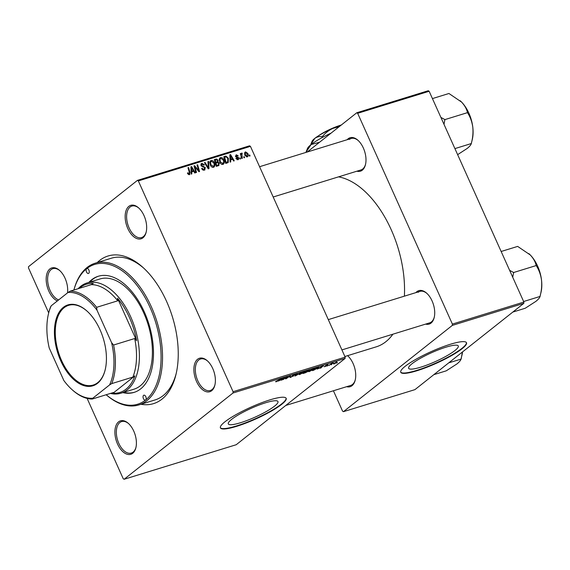 <?xml version="1.0" encoding="UTF-8"?>
<svg xmlns="http://www.w3.org/2000/svg" width="570" height="570" viewBox="0 0 570 570"><rect width="100%" height="100%" fill="white"/><g stroke="black" fill="none" stroke-linecap="round" stroke-linejoin="round"><path stroke-width="0.85" d="M454.945 350.522A27.232 4.824 155.8 0 0 458.301 345.983A27.232 4.824 155.8 0 0 439.05 349.588A27.232 4.824 155.8 0 0 411.989 363.76A27.232 4.824 155.8 0 0 408.633 368.305A27.232 4.824 155.8 0 0 427.885 364.693A27.232 4.824 155.8 0 0 454.945 350.522M462.063 348.747A36.045 6.384 155.8 0 0 466.509 342.734A36.045 6.384 155.8 0 0 441.023 347.515A36.045 6.384 155.8 0 0 405.199 366.275A36.045 6.384 155.8 0 0 400.753 372.288A36.045 6.384 155.8 0 0 426.239 367.507A36.045 6.384 155.8 0 0 462.063 348.747M400.689 372.096A36.045 6.384 155.8 0 0 426.588 366.938A36.045 6.384 155.8 0 0 461.899 348.377A36.045 6.384 155.8 0 0 466.41 342.556M231.648 419.349A27.232 4.824 -24.2 0 1 258.716 405.177A27.232 4.824 -24.2 0 1 277.968 401.565A27.232 4.824 -24.2 0 1 274.605 406.111A27.232 4.824 -24.2 0 1 247.544 420.282A27.232 4.824 -24.2 0 1 228.292 423.895A27.232 4.824 -24.2 0 1 231.648 419.349M281.73 404.337A36.045 6.384 155.8 0 0 286.168 398.323A36.045 6.384 155.8 0 0 260.69 403.104A36.045 6.384 155.8 0 0 224.865 421.864A36.045 6.384 155.8 0 0 220.419 427.878A36.045 6.384 155.8 0 0 245.905 423.097A36.045 6.384 155.8 0 0 281.73 404.337M220.355 427.685A36.045 6.384 155.8 0 0 246.247 422.527A36.045 6.384 155.8 0 0 281.559 403.966A36.045 6.384 155.8 0 0 286.069 398.145M57.349 300.939A17.506 9.882 72.9 0 1 46.925 285.506A17.506 9.882 72.9 0 1 49.868 268.94A17.506 9.882 72.9 0 1 59.629 270.465A17.506 9.882 72.9 0 1 67.517 292.88M59.957 270.764A16.48 9.298 -107.1 0 0 52.889 268.662A16.48 9.298 -107.1 0 0 51.093 269.617A16.48 9.298 -107.1 0 0 48.421 285.591A16.48 9.298 -107.1 0 0 58.617 299.934M128.849 206.354A17.506 9.882 72.9 0 1 138.61 207.879A17.506 9.882 72.9 0 1 146.134 232.289A17.506 9.882 72.9 0 1 142.977 237.79A17.506 9.882 72.9 0 1 127.794 228.506A17.506 9.882 72.9 0 1 128.849 206.354M138.938 208.178A16.48 9.298 -107.1 0 0 131.87 206.076A16.48 9.298 -107.1 0 0 130.081 207.031A16.48 9.298 -107.1 0 0 128.414 226.247A16.48 9.298 -107.1 0 0 141.581 237.569A16.48 9.298 -107.1 0 0 143.376 236.614A16.48 9.298 -107.1 0 0 146.241 231.847M197.569 359.264A17.506 9.882 72.9 0 1 207.33 360.789A17.506 9.882 72.9 0 1 214.854 385.199A17.506 9.882 72.9 0 1 211.698 390.699A17.506 9.882 72.9 0 1 196.515 381.416A17.506 9.882 72.9 0 1 197.569 359.264M207.658 361.088A16.48 9.298 -107.1 0 0 200.59 358.986A16.48 9.298 -107.1 0 0 198.802 359.941A16.48 9.298 -107.1 0 0 197.135 379.157A16.48 9.298 -107.1 0 0 210.302 390.478A16.48 9.298 -107.1 0 0 212.097 389.524A16.48 9.298 -107.1 0 0 214.954 384.757M118.588 421.85A17.506 9.882 72.9 0 1 128.343 423.375A17.506 9.882 72.9 0 1 135.874 447.785A17.506 9.882 72.9 0 1 132.71 453.285A17.506 9.882 72.9 0 1 117.534 444.001A17.506 9.882 72.9 0 1 118.588 421.85M128.678 423.674A16.48 9.298 -107.1 0 0 121.61 421.572A16.48 9.298 -107.1 0 0 119.814 422.527A16.48 9.298 -107.1 0 0 118.147 441.743A16.48 9.298 -107.1 0 0 131.314 453.065A16.48 9.298 -107.1 0 0 133.109 452.11A16.48 9.298 -107.1 0 0 135.974 447.343M347.572 355.673A17.506 9.882 72.9 0 1 347.671 355.766A17.506 9.882 72.9 0 1 355.195 380.176A17.506 9.882 72.9 0 1 352.039 385.676A17.506 9.882 72.9 0 1 346.638 386.688M285.777 405.448L350.643 385.455A16.48 9.298 -107.1 0 0 352.438 384.501A16.48 9.298 -107.1 0 0 355.302 379.741M348.006 356.072A16.48 9.298 -107.1 0 0 347.529 355.687M415.915 292.61A17.506 9.882 72.9 0 1 416.898 291.662A17.506 9.882 72.9 0 1 426.659 293.18A17.506 9.882 72.9 0 1 434.183 317.59A17.506 9.882 72.9 0 1 431.027 323.09A17.506 9.882 72.9 0 1 425.626 324.102M341.915 349.909L429.63 322.869A16.48 9.298 -107.1 0 0 431.419 321.915A16.48 9.298 -107.1 0 0 434.283 317.155M426.987 293.486A16.48 9.298 -107.1 0 0 419.919 291.377A16.48 9.298 -107.1 0 0 418.124 292.332M347.194 139.707A17.506 9.882 72.9 0 1 348.177 138.752A17.506 9.882 72.9 0 1 357.939 140.27A17.506 9.882 72.9 0 1 365.463 164.68A17.506 9.882 72.9 0 1 362.306 170.181A17.506 9.882 72.9 0 1 356.906 171.2M273.194 196.999L360.91 169.96A16.48 9.298 -107.1 0 0 362.705 169.005A16.48 9.298 -107.1 0 0 365.562 164.246M358.266 140.576A16.48 9.298 -107.1 0 0 351.198 138.467A16.48 9.298 -107.1 0 0 349.41 139.422M97.271 262.556A77.235 43.598 72.9 0 1 99.622 260.483A77.235 43.598 72.9 0 1 142.678 267.188A77.235 43.598 72.9 0 1 175.874 374.889A77.235 43.598 72.9 0 1 161.944 399.157A77.235 43.598 72.9 0 1 140.954 404.272M106.184 394.746A73.117 41.275 -107.1 0 0 145.656 399.969A73.117 41.275 -107.1 0 0 150.067 307.465A73.117 41.275 -107.1 0 0 86.661 268.691A2.572 1.454 -107.1 0 0 86.398 271.69A2.572 1.454 -107.1 0 0 88.457 273.465A2.572 1.454 -107.1 0 0 88.735 273.315A2.572 1.454 -107.1 0 0 88.998 270.308A2.572 1.454 -107.1 0 0 86.939 268.541A2.572 1.454 -107.1 0 0 86.661 268.691A73.117 41.275 -107.1 0 0 73.901 290.009A74.15 41.859 72.9 0 1 87.06 267.515A74.15 41.859 72.9 0 1 95.133 263.219A74.15 41.859 72.9 0 1 154.385 314.177A74.15 41.859 72.9 0 1 146.889 400.639A74.15 41.859 72.9 0 1 138.816 404.935L155.061 399.926A74.15 41.859 -107.1 0 0 163.134 395.63A74.15 41.859 -107.1 0 0 176.187 373.585M143.668 268.085A74.15 41.859 -107.1 0 0 111.378 258.21L95.133 263.219M344.879 356.507L376.2 346.852A88.564 49.996 -107.1 0 0 385.84 341.722A88.564 49.996 -107.1 0 0 392.922 334.184M240.583 158.866L239.998 159.051L239.706 158.09L240.305 157.904L240.583 158.866M244.573 157.641L243.981 157.819L243.689 156.857L244.295 156.672L244.573 157.641M223.005 164.381C221.573 164.516 220.505 163.782 219.799 162.186L219.286 159.08L220.54 157.584C222.015 157.448 223.098 158.211 223.796 159.864C224.73 161.916 224.466 163.419 223.005 164.381L223.533 164.103M219.963 157.883L219.55 158.367M230.736 161.909L230.095 162.101L229.831 154.819L230.551 154.591L234.242 160.826L233.643 161.011L232.66 159.301L230.643 159.928L230.736 161.909M218.566 165.656L216.294 166.362L214.341 159.593L216.636 159.009L218.075 160.234L218.004 162.051L219.3 163.141L218.566 165.656L219.001 165.428M209.005 168.606L208.249 168.834L204.473 162.635L205.065 162.45L208.307 167.765L207.943 161.566L208.577 161.367L209.005 168.606M188.335 174.591L189.126 173.964L189.354 172.511L187.979 167.715L188.577 167.53L190.01 172.496L189.432 174.734L187.409 173.059L187.965 172.796L189.318 173.871L188.378 174.612M189.803 174.541L189.432 174.734M196.508 172.453L195.909 172.639L193.971 165.87L194.598 165.678L198.688 170.665L197.013 164.929L197.612 164.744L199.557 171.513L198.937 171.705L194.833 166.732L196.508 172.453M87.124 398.394L123.227 478.729L124.125 479.27L236.222 444.721L345.099 358.445L233.002 393.001L233.066 391.697L345.163 357.141L250.437 146.362L138.332 180.918L137.441 180.369L249.539 145.813L250.437 146.362M233.066 391.697L138.332 180.918M191.819 173.9L191.178 174.099L190.914 166.811L191.634 166.59L195.318 172.824L194.726 173.002L193.743 171.299L191.727 171.919L191.819 173.9M203.155 170.109L204.794 167.901L201.046 165.549L201.865 163.341L204.431 164.844L203.868 165.093L202.186 164.103L201.616 165.328L205.357 167.658L204.431 170.109C203.205 170.409 202.286 169.86 201.68 168.464L202.236 168.2L202.82 169.112L204.552 169.126L203.269 170.152M201.296 163.626L200.961 164.06M202.186 164.103L200.868 165.029M205.022 169.81L204.431 170.109M213.558 167.295C212.126 167.43 211.05 166.697 210.344 165.101L209.838 161.994L211.085 160.498C212.56 160.362 213.643 161.125 214.341 162.778C215.275 164.83 215.018 166.333 213.558 167.295L214.085 167.017M210.508 160.797L210.102 161.282M237.056 159.75L238.26 158.189L235.567 156.486L236.201 154.769L238.189 155.781L237.633 156.045L236.436 155.361L236.336 156.565L238.83 157.954L238.046 159.75L235.88 158.503L236.436 158.232L238.11 159.001L237.134 159.771M236.436 155.361L235.439 156.102M238.559 159.486L238.046 159.75M228.157 162.578L225.741 163.448L223.796 156.679L225.977 156.102L228.385 158.282L228.207 162.543M247.273 156.907L245.022 155.46C244.231 153.836 244.402 152.646 245.549 151.884L247.808 153.43C248.556 154.997 248.378 156.151 247.273 156.907L247.651 156.707M245.093 152.119L244.779 152.496M241.858 153.886L242.3 158.339L241.694 158.524L240.284 153.608L240.882 153.423L241.167 154.441L241.652 153.088L242.129 153.13L242.221 153.943L241.167 154.399M250.038 155.952L249.446 156.137L249.154 155.175L249.76 154.99L250.038 155.952M48.699 312.894L28.5 267.943L28.564 266.646L137.441 180.369M327.216 366.04L327.828 365.619L327.137 365.869M331.206 364.807L331.818 364.387L331.127 364.636M309.553 371.505C308.384 371.797 308.22 371.611 309.047 370.963L313.5 368.626C314.704 368.327 314.861 368.519 313.977 369.203L309.46 371.291M308.548 371.59L309.047 370.963M314.533 368.541L313.814 368.89M317.369 369.075L323.432 365.584L320.867 367.992L320.276 368.177L320.995 367.515L317.305 368.94M305.199 372.823L302.919 373.528L307.223 370.586L309.41 369.937L307.871 371.498L305.199 372.823L307.294 371.668L305.477 372.003L304.024 373.001L305.128 372.659M307.786 371.07L307.871 371.498L307.7 371.106M295.631 375.772L294.875 376.008L297.355 373.628L295.83 375.48L301.459 372.36L295.631 375.772L295.481 375.43M275.552 381.629L281.459 378.523L278.303 380.682L275.98 381.85L275.794 381.451M283.133 379.627L286.853 376.863L287.472 376.67L286.268 378.416L290.493 375.737L286.19 378.687L285.563 378.879L286.76 377.141L283.062 379.456M124.125 479.27L233.002 393.001M278.445 381.074L284.516 377.582L281.951 379.991L281.359 380.176L282.079 379.513L278.388 380.931M290.978 377.233C289.824 377.568 289.61 377.447 290.344 376.877L293.115 376.107L292.346 375.58L294.825 374.383L295.445 374.697L292.959 375.381L293.742 375.901L290.892 377.041M289.902 377.383L290.344 376.877M295.794 374.269L295.517 374.64L295.346 374.248M294.897 374.846L294.348 374.547M293.557 375.509L293.742 375.901L293.564 375.509M300.105 374.419C298.937 374.711 298.766 374.526 299.599 373.87L304.045 371.54C305.249 371.241 305.406 371.433 304.522 372.117L300.005 374.205M299.093 374.504L299.599 373.87M305.078 371.455L304.522 372.117L304.238 371.483M324.009 366.653L326.076 366.082L325.527 365.698L327.458 364.764L328.064 364.935L326.033 365.612L326.695 365.876L324.522 366.702M326.076 366.082L325.926 365.427L326.168 365.954M325.669 365.591L325.826 365.947L325.527 365.698M327.458 364.764L327.935 364.643M327.429 365.149L327.073 364.893M314.056 370.094L312.374 370.614L316.678 367.671L318.772 367.044L318.701 367.707L313.985 369.93M318.772 367.044L318.701 367.707L318.445 367.13M333.735 363.831L336.806 361.886L337.169 362.264L333.82 364.023L333.386 363.689M328.926 365.512L331.455 363.553L333.222 363.033L328.847 365.341M336.671 363.126L337.283 362.705L336.592 362.955M333.414 390.771L342.556 411.12L343.454 411.668L414.939 389.631L523.816 303.354L452.331 325.392L452.395 324.088L523.873 302.057L429.146 91.271L357.661 113.309L356.77 112.76L428.255 90.73L429.146 91.271M452.395 324.088L357.661 113.309M307.216 152.026L356.77 112.76M343.454 411.668L452.331 325.392M404.379 296.172A88.564 49.996 -107.1 0 0 338.537 176.857M523.873 302.057L523.816 303.354M345.163 357.141L345.099 358.445M286.097 378.045L286.268 378.416M285.983 378.224L286.19 378.687M282.549 378.694L280.775 379.727L282.385 379.228L283.703 378.01L282.492 378.558M293.087 375.545L293.258 375.922M295.246 374.269L295.445 374.697M302.064 372.524L300.169 373.706L300.533 374.091L303.967 372.267L303.639 371.854L302 372.388M300.084 373.514L300.533 374.091M303.568 371.704L303.967 372.267M307.315 370.742L305.976 371.661L308.833 370.486L307.244 370.578M308.256 370.265L308.833 370.486M306.653 371.455L307.294 371.668M321.466 366.702L319.692 367.728L321.302 367.23L322.627 366.011L321.409 366.56M316.77 367.828L313.471 370.087L318.131 367.871L318.324 367.379L316.699 367.664M318.238 367.187L318.131 367.871M311.512 369.609L309.624 370.792L309.987 371.184L313.422 369.353L313.087 368.94L311.455 369.474M309.538 370.6L309.987 371.184M313.023 368.79L313.422 369.353M336.578 362.449L334.013 363.475L336.578 362.449L336.421 362.014M333.927 363.297L334.134 363.781M194.042 166.119L194.598 165.678M198.31 170.972L198.688 170.665M197.078 165.172L197.612 164.744M194.334 167.131L194.833 166.732M190.921 167.153L191.634 166.59M191.114 172.404L191.727 171.919M191.107 172.176L193.323 170.565L191.506 167.438L191.705 171.064L193.323 170.565M191.085 171.556L191.705 171.064M190.95 167.879L191.506 167.438M187.452 173.202L187.965 172.796M187.672 173.764L188.164 173.373M188.05 167.951L188.577 167.53M189.468 172.924L190.01 172.496M201.744 168.592L202.236 168.2M201.844 168.791L202.329 168.414M202.314 169.504L202.82 169.112M203.882 165.093L204.366 164.702M201.124 165.713L201.616 165.328M201.552 166.269L202.101 165.834M204.851 168.057L205.357 167.658M203.647 169.846L203.661 170.216M204.587 162.828L205.065 162.45M207.829 168.143L208.307 167.765M207.957 161.859L208.577 161.367M209.853 161.944L210.302 162.037M213.843 163.177L214.341 162.778M212.945 166.868L212.867 167.366M209.767 162.949L210.522 162.35L210.95 164.951L213.6 166.347L212.432 167.274M210.458 165.336L210.95 164.951M212.354 167.245L213.258 166.525C214.327 165.706 214.484 164.488 213.721 162.885L211.406 161.26L209.767 162.457M211.406 161.26L210.522 162.35M214.612 160.519L216.636 159.009M217.576 160.633L218.075 160.234M216.386 162.486L216.379 162.984M217.113 162.756L218.004 162.051M218.787 163.54L219.3 163.141M217.605 165.421L217.605 165.956M215.474 163.519L216.002 163.098L216.664 165.386L218.339 164.83L216.686 166.134M214.826 163.526L215.667 162.963M215.168 160.198L215.773 162.308L217.576 161.445L217.498 160.441L216.18 159.885L214.641 160.619M215.246 162.728L215.773 162.308M215.353 163.106L217.576 161.445M216.13 165.806L216.664 165.386M216.564 166.248L218.474 164.737L218.702 163.305L217.256 162.714L216.002 163.098M235.937 158.631L236.436 158.232M235.617 156.593L236.108 156.201M235.859 156.942L236.336 156.565M237.569 157.648L238.146 157.192M238.324 158.36L238.83 157.954M229.838 155.154L230.551 154.591M230.038 160.405L230.643 159.928M230.023 160.177L232.239 158.574L230.43 155.439L230.629 159.066L232.239 158.574M230.002 159.564L230.629 159.066M229.867 155.881L230.43 155.439M224.195 157.619L225.977 156.102M227.879 158.674L228.385 158.282M227.01 162.393L226.91 163.084M225.734 163.405L227.729 161.823L227.772 158.417L226.276 156.9L224.623 157.284L226.112 162.471L227.729 161.823M224.088 157.705L224.623 157.284M225.585 162.892L226.112 162.471M225.67 163.191L226.874 162.236M219.3 159.03L219.749 159.123M223.29 160.263L223.796 159.864M222.4 163.953L222.321 164.452M219.222 160.035L219.977 159.436L220.405 162.037L223.055 163.433L221.887 164.359M219.913 162.429L220.405 162.037M221.808 164.331L222.706 163.611C223.782 162.792 223.932 161.574 223.176 159.971L220.861 158.346L219.222 159.543M220.861 158.346L219.977 159.436M247.309 153.829L247.808 153.43M246.326 156.857L247.017 156.315L247.216 153.608L245.784 152.482L244.559 153.394M245.784 152.482L245.585 155.211L247.209 156.209L246.375 156.871M245.086 155.596L245.585 155.211M243.761 157.092L244.295 156.672M240.348 153.843L240.882 153.423M240.64 154.855L241.167 154.441M241.203 153.864L242.129 153.13M239.778 158.325L240.305 157.904M249.225 155.411L249.76 154.99M97.491 383.339A42.322 23.89 72.9 0 1 60.79 360.895A42.322 23.89 72.9 0 1 63.341 307.351A42.322 23.89 72.9 0 1 86.939 311.02A42.322 23.89 72.9 0 1 105.129 370.044A42.322 23.89 72.9 0 1 97.491 383.339M87.132 311.199A41.71 23.548 -107.1 0 0 68.621 305.335A41.71 23.548 -107.1 0 0 64.075 307.757A41.71 23.548 -107.1 0 0 59.864 356.392A41.71 23.548 -107.1 0 0 93.188 385.049A41.71 23.548 -107.1 0 0 97.734 382.634A41.71 23.548 -107.1 0 0 105.194 369.788M48.55 313.5L48.764 312.645A55.611 31.393 72.9 0 1 50.716 306.589L51.25 305.769A54.578 30.809 -107.1 0 0 48.55 313.5A54.578 30.809 -107.1 0 0 49.234 348.014L63.84 380.518A54.578 30.809 -107.1 0 0 72.012 389.609A54.578 30.809 -107.1 0 0 92.796 398.223L92.262 399.036L113.387 392.523L112.995 393.229A56.644 31.977 -107.1 0 0 126.013 389.182A56.644 31.977 -107.1 0 0 134.876 375.886L132.867 377.091A55.611 31.393 -107.1 0 0 134.698 338.523L136.558 340.596A56.644 31.977 -107.1 0 0 117.52 298.231L117.755 300.81A55.611 31.393 -107.1 0 0 91.314 284.644L93.33 283.44A56.644 31.977 -107.1 0 0 80.313 287.487A56.644 31.977 -107.1 0 0 79.294 288.349M78.14 288.705A57.67 32.554 72.9 0 1 80.705 286.311A57.67 32.554 72.9 0 1 86.989 282.969A57.67 32.554 72.9 0 1 133.074 322.606A57.67 32.554 72.9 0 1 127.238 389.851A57.67 32.554 72.9 0 1 120.961 393.193A57.67 32.554 72.9 0 1 110.423 393.443M112.995 393.229L134.876 375.886M136.558 340.596L117.52 298.231M132.867 377.091L111.741 383.603L109.583 384.921A54.578 30.809 -107.1 0 0 111.599 342.677L96.993 310.173A54.578 30.809 -107.1 0 0 68.037 292.467L51.25 305.769M92.796 398.223L109.583 384.921M111.599 342.677L113.58 345.028A55.611 31.393 72.9 0 1 111.741 383.603M134.698 338.523L113.58 345.028M117.755 300.81L96.629 307.323L96.993 310.173M68.037 292.467L70.195 291.156A55.611 31.393 72.9 0 1 96.629 307.323M91.314 284.644L70.195 291.156M92.262 399.036A55.611 31.393 72.9 0 1 72.661 390.194L72.012 389.609M145.656 399.969A2.572 1.454 -107.1 0 0 145.92 396.962A2.572 1.454 -107.1 0 0 143.861 395.195A2.572 1.454 -107.1 0 0 143.583 395.345A2.572 1.454 -107.1 0 0 143.319 398.345A2.572 1.454 -107.1 0 0 145.379 400.119A2.572 1.454 -107.1 0 0 145.656 399.969M122.828 392.623A60.762 34.3 -107.1 0 0 134.057 392.395A60.762 34.3 -107.1 0 0 140.676 388.875A60.762 34.3 -107.1 0 0 146.818 318.017A60.762 34.3 -107.1 0 0 98.261 276.265A60.762 34.3 -107.1 0 0 91.649 279.785A60.762 34.3 -107.1 0 0 88.856 282.399M98.667 276.144A60.762 34.3 -107.1 0 0 92.461 279.535A60.762 34.3 -107.1 0 0 89.668 282.15M138.816 404.935A74.15 41.859 72.9 0 1 106.17 394.753M86.989 282.969L99.985 278.965A57.67 32.554 72.9 0 1 146.07 318.594A57.67 32.554 72.9 0 1 140.241 385.847A57.67 32.554 72.9 0 1 133.957 389.189L120.961 393.193M123.64 392.367A60.762 34.3 -107.1 0 0 134.463 392.26M448.747 362.841L460.98 359.157C460.745 360.333 459.399 361.921 456.948 363.924L446.239 370.835L433.827 374.661M462.398 352.025L461.159 359.014M461.899 355.452A27.859 15.725 -107.1 0 0 461.971 355.167A27.859 15.725 -107.1 0 0 462.576 351.882M432.43 98.589L448.939 93.494L461.536 102.044C464.636 105.379 466.595 108.82 467.414 112.368L467.685 112.967C470.3 117.05 471.996 121.745 472.779 127.06C473.307 132.383 472.836 137.748 471.376 143.148L471.24 143.661C471.005 144.837 469.666 146.426 467.215 148.428L457.632 154.655M454.917 148.606L471.418 143.519M460.14 100.719A27.859 15.725 72.9 0 1 460.261 100.826A27.859 15.725 72.9 0 1 461.536 102.044A27.859 15.725 -107.1 0 1 472.779 127.06A27.859 15.725 -107.1 0 1 472.238 139.671L471.376 143.148M444.009 124.338L444.892 119.607L467.642 112.596M444.892 119.607L440.888 117.391M444.942 119.978A31.984 18.055 -107.1 0 0 444.671 119.379M501.151 251.491L517.66 246.404L530.257 254.954A27.859 15.725 -107.1 0 0 528.981 253.736A27.859 15.725 -107.1 0 0 528.853 253.614M512.722 277.241L513.613 272.517L509.609 270.301M513.613 272.517L536.363 265.506L536.406 265.877C539.028 269.995 540.723 274.69 541.5 279.97C542.027 285.335 541.557 290.7 540.096 296.058L539.961 296.571C539.726 297.747 538.379 299.336 535.928 301.338L525.226 308.249L512.815 312.075M540.096 296.058L540.959 292.581A27.859 15.725 -107.1 0 0 541.5 279.97A27.859 15.725 72.9 0 0 530.257 254.954C533.342 258.26 535.294 261.701 536.135 265.278L536.363 265.506M523.638 301.516L540.139 296.429M513.663 272.887A31.984 18.055 -107.1 0 0 513.392 272.289M318.473 135.81A18.539 3.285 -24.2 0 1 341.359 124.973M310.614 144.958L314.797 138.375C317.006 136.8 319.499 136.244 322.278 136.714L322.57 137.349M322.278 136.714C325.121 133.138 328.641 130.373 332.837 128.407L339.236 126.654M319.563 142.243L311.106 144.559L305.962 152.275L307.479 148.478A29.868 5.287 -24.2 0 1 311.106 144.559A29.868 5.287 -24.2 0 1 331.07 133.131M326.361 136.857L328.926 134.826M310.899 144.224L312.046 141.339A22.658 4.011 -24.2 0 1 314.797 138.375A22.658 4.011 -24.2 0 1 332.837 128.407A22.658 4.011 -24.2 0 1 341.024 125.236M286.76 376.927L286.988 377.433M286.425 377.561L286.617 377.988M292.538 375.438L292.752 375.922M195.994 168.25L196.465 167.879M197.363 169.853L197.819 169.497M194.797 168.749L195.339 168.321M191.007 169.397L191.634 168.905M202.607 166.839L203.419 166.198M206.846 166.533L207.345 166.134M214.505 160.163L215.795 159.144M216.258 166.24L217.768 165.043M236.393 157.327L237.013 156.835M229.924 157.398L230.551 156.907M223.953 157.234L225.214 156.237M241.203 156.8L241.751 156.365M217.362 161.716L215.453 163.227M461.971 355.167L461.137 358.53M259.578 166.711L351.198 138.467M419.919 291.377L328.299 319.62"/></g></svg>
